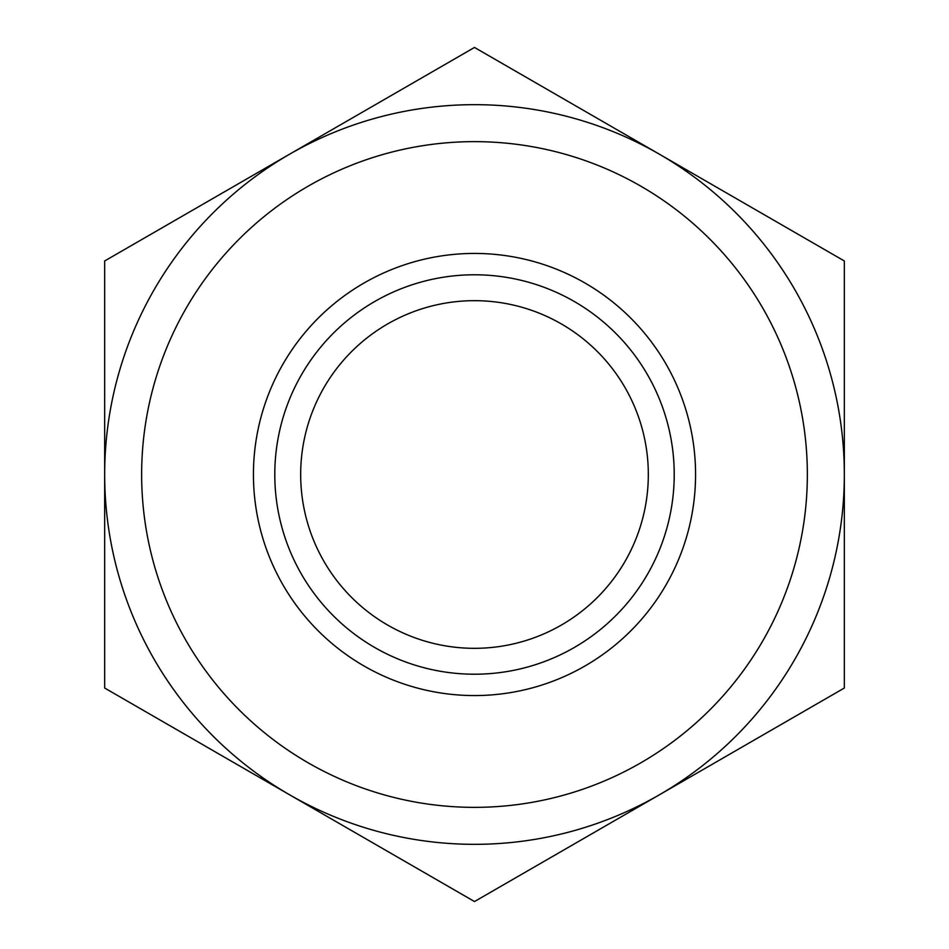 <?xml version="1.0" encoding="UTF-8"?>
<svg xmlns="http://www.w3.org/2000/svg" width="949" height="949" viewBox="0 0 949 949"><rect width="100%" height="100%" fill="white"/><g stroke="black" fill="none" stroke-linecap="round" stroke-linejoin="round"><path stroke-width="1.42" d="M648.321 474.5A173.821 173.821 0 0 0 474.5 300.679A173.821 173.821 0 0 0 300.679 474.5A173.821 173.821 0 0 0 474.5 648.321A173.821 173.821 0 0 0 648.321 474.5M844.337 688.025L474.5 901.55L104.663 688.025L104.663 260.975L474.5 47.45L844.337 260.975L844.337 688.025M844.337 474.5A369.837 369.837 0 0 1 289.587 794.788A369.837 369.837 0 0 1 289.587 154.213A369.837 369.837 0 0 1 844.337 474.5M807.35 474.5A332.85 332.85 0 0 1 308.069 762.759A332.85 332.85 0 0 1 308.069 186.241A332.85 332.85 0 0 1 807.35 474.5M695.57 474.5A221.07 221.07 0 0 1 363.965 665.949A221.07 221.07 0 0 1 363.965 283.051A221.07 221.07 0 0 1 695.57 474.5M674.217 474.5A199.717 199.717 0 0 1 374.641 647.455A199.717 199.717 0 0 1 374.641 301.545A199.717 199.717 0 0 1 674.217 474.5"/></g></svg>
